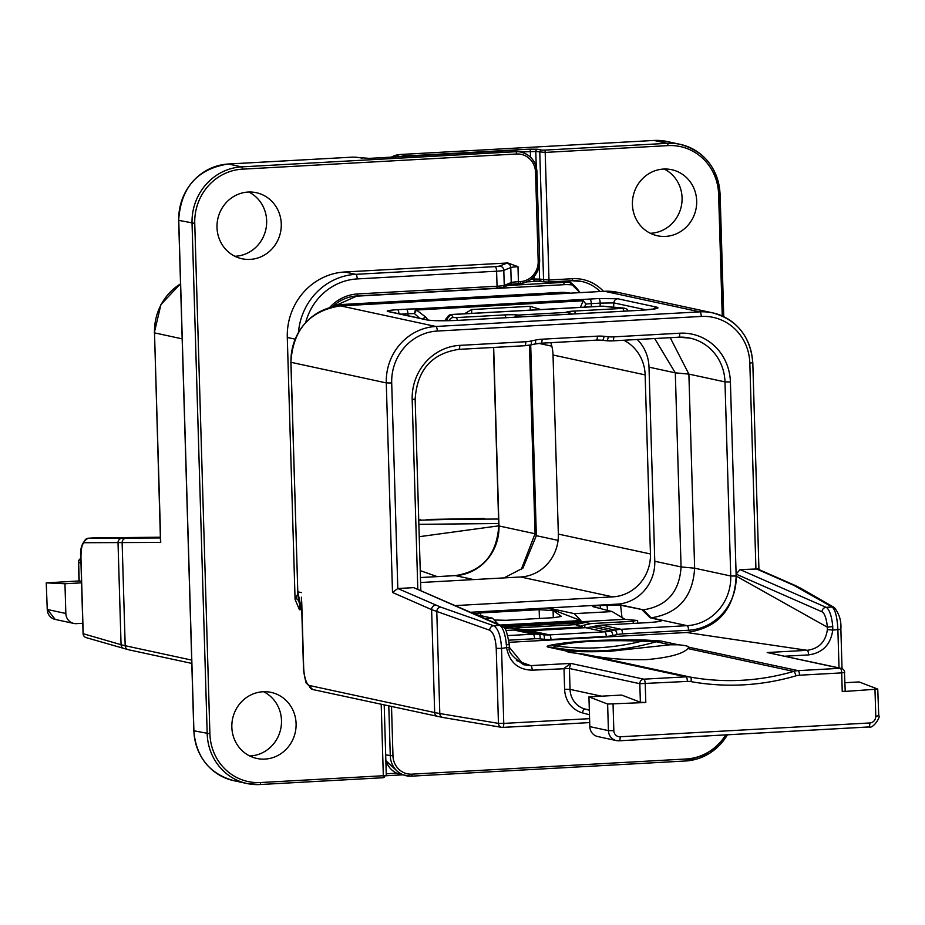 <?xml version="1.0" encoding="UTF-8"?>
<svg xmlns="http://www.w3.org/2000/svg" width="925" height="925" viewBox="0 0 925 925"><rect width="100%" height="100%" fill="white"/><g stroke="black" fill="none" stroke-linecap="round" stroke-linejoin="round"><path stroke-width="1.39" d="M413.66 587.641L501.466 625.716A4.301 4.047 113.7 0 0 499.708 625.404L493.661 625.728L440.739 607.124L397.808 588.52L413.66 587.641L499.708 625.404A21.529 6.579 86.8 0 1 506.322 644.632L506.657 648.124C509.663 662.427 518.185 669.781 532.21 670.186L569.418 668.497L570.043 689.368L601.574 696.178M839.021 667.896L837.888 629.786C837.252 617.391 835.344 609.795 832.142 607.008L793.8 585.328A4.301 4.047 -66.3 0 1 795.558 585.641L757.563 568.967L740.069 569.58L826.106 607.332A4.301 4.047 113.7 0 0 822.048 611.818A17.217 5.261 86.8 0 1 827.343 627.208L827.389 629.567C825.678 641.8 818.937 648.714 807.155 650.321L686.593 632.492C718.066 628.075 734.589 609.251 736.161 576.044L730.738 575.986L694.64 568.193C692.825 596.995 678.291 613.553 651.027 617.865L661.548 620.594M840.744 629.301L840.871 629.37C841.484 621.033 839.299 613.749 834.327 607.528L834.327 607.528A4.301 4.128 -60.2 0 0 832.142 607.008L826.106 607.332A21.529 6.579 86.8 0 1 832.731 626.572L827.343 627.208L736.161 576.044L736.103 574.113L740.069 569.58M793.8 585.328L755.922 568.702L749.828 363.155A49.511 46.978 102.2 0 0 701.289 316.442L437.305 331.046A49.511 46.978 102.2 0 0 391.703 382.973L397.808 588.52L392.501 592.462L386.28 382.915A53.812 51.06 102.2 0 1 435.848 326.467L699.843 311.864L604.534 291.282A2.151 0.659 -93.2 0 0 604.487 291.282A2.151 0.659 -93.2 0 0 604.43 291.294M509.397 647.165L501.547 648.402C500.795 636.007 498.17 628.457 493.661 625.728A4.301 3.954 -70.6 0 0 489.707 630.237L431.617 609.621L392.501 592.462M509.132 644.817L506.322 644.632M509.432 647.431L523.619 664.717L530.765 665.618A4.301 1.318 86.8 0 1 532.21 670.186M516.404 660.554L530.765 665.618L570.737 663.398L564.007 668.428L564.62 689.31A25.831 24.512 102.2 0 0 582.345 712.851A4.301 1.353 105.7 0 1 584.82 708.989L589.329 709.961M589.815 726.611L608.419 730.623A10.765 10.21 102.2 0 0 616.374 740.578L597.781 736.566A10.765 10.21 -77.8 0 1 589.815 726.611L588.936 696.872L607.621 704.041L645.8 702.514L640.366 702.225L639.822 683.691A4.301 4.082 -77.8 0 1 643.788 679.17L570.737 663.398L569.418 668.497L639.822 683.691L687.391 681.413A17.217 16.338 -77.8 0 1 690.987 681.632A251.831 238.962 102.2 0 0 795.974 675.828A17.217 16.338 -77.8 0 1 799.547 675.215L841.692 672.88L842.247 691.634L877.756 689.09L859.059 681.933L844.976 682.708M576.564 653.235A61.339 4.879 178.3 0 1 566.169 650.992L567.048 650.472C572.332 651.732 586.23 652.056 608.719 651.443L670.232 644.771L678.337 644.783A61.339 4.879 178.3 0 1 688.732 647.026L687.888 648.575C682.8 653.94 669.029 657.617 646.575 659.618C623.623 660.126 602.996 658.346 584.704 654.287L576.564 653.235L685.934 676.846L643.788 679.17A4.301 1.318 86.8 0 1 645.234 683.748L645.8 702.514M678.337 644.783L660.681 640.967L644.517 639.984C602.348 639.36 571.118 641.083 550.837 645.164C546.814 646.008 546.039 646.679 548.513 647.176L566.169 650.992L567.048 650.472L553.023 647.454A21.529 20.419 102.2 0 0 548.513 647.176M509.085 642.32L686.593 632.492M841.276 668.382L767.183 652.53L840.235 668.301A4.301 1.318 86.8 0 1 841.692 672.88L844.664 672.463A4.301 4.301 0 0 0 841.276 668.382A4.301 4.082 -77.8 0 0 840.235 668.301L798.09 670.637L688.767 647.199M844.456 672.371L845.219 691.067L842.247 691.634M774.641 653.998L767.183 652.53L807.155 650.321A4.301 1.318 -93.2 0 1 808.612 654.9L784.874 656.207M832.731 626.572L832.778 630.075C830.638 644.667 822.579 652.934 808.612 654.9M617.808 298.763L598.776 298.555L415.626 308.915A15.066 1.203 -1.7 0 0 406.468 309.193L397.519 309.69C389.055 310.233 385.817 310.835 387.783 311.482L426.968 319.946C433.247 320.906 444.116 321.021 459.586 320.304L640.308 310.303C654.808 309.366 660.369 308.337 656.993 307.216L617.808 298.763A4.301 4.082 -77.8 0 0 613.842 302.903L600.232 303.123A4.301 1.318 -93.2 0 0 598.776 298.555M301.712 601.655L303.666 667.226A17.217 5.261 86.8 0 0 309.482 685.529L434.669 712.551L431.617 609.621A4.301 4.047 -66.3 0 1 435.675 605.135M670.232 644.771L656.207 641.742L641.985 641.129C602.279 639.869 573.523 641.464 555.728 645.904A21.529 19.309 -101 0 0 550.837 645.164M641.985 641.129C613.391 648.321 584.646 649.917 555.728 645.904L553.023 647.454C587.653 653.536 622.051 651.639 656.207 641.742A21.529 20.419 -77.8 0 1 660.681 640.967M641.973 641.129A21.529 10.221 -89.2 0 1 644.517 639.984M613.055 704.318L613.83 730.692A6.452 6.128 102.2 0 0 620.166 736.786L869.824 722.968A6.452 6.128 102.2 0 0 875.778 716.193L878.75 715.777L877.756 689.09M588.936 696.872L621.681 695.068L640.366 702.225M502.564 727.408A4.301 1.318 -93.2 0 0 502.68 727.42A4.301 1.318 -93.2 0 0 503.767 723.408L498.448 723.373A4.301 3.978 99.5 0 0 502.564 727.408M502.784 727.397L589.699 722.587L502.68 727.42A4.301 4.301 0 0 1 501.732 727.362L443.087 717.522A4.301 3.978 -80.5 0 1 439.803 713.522L498.448 723.373L496.228 648.356C495.615 638.458 493.441 632.423 489.707 630.237M660.612 621.138L660.496 620.12C663.537 621.057 658.901 621.912 646.598 622.687L601.874 625.161A43.047 40.85 102.2 0 0 595.816 625.971L615.044 630.122L610.87 631.012A43.047 40.85 -77.8 0 1 604.811 631.821L549.531 634.885A43.047 40.85 -77.8 0 1 543.438 634.747L539.229 634.319A43.047 40.85 102.2 0 0 533.147 634.18L507.825 635.579M736.161 576.044A51.661 49.013 -77.8 0 1 688.57 630.237L622.56 633.891A38.746 36.757 102.2 0 0 617.102 634.619L612.928 635.51A4.301 1.249 -102.1 0 0 610.87 631.012L591.642 626.861L595.816 625.971M591.642 626.861A43.047 40.85 -77.8 0 1 585.583 627.67L530.303 630.734A43.047 40.85 -77.8 0 1 524.221 630.596L520 630.168A43.047 40.85 102.2 0 0 513.918 630.029L505.94 630.468M670.209 337.683L688.882 374.105L694.64 568.193L681.066 566.933C679.493 591.803 666.937 606.106 643.395 609.829L620.594 605.251L600.244 605.482A10.765 0.856 178.3 0 0 592.809 606.511A10.765 0.856 178.3 0 0 593.214 606.731L612.188 611.575L574.332 613.645L580.888 620.559L548.028 607.968L617.091 604.152A40.897 38.804 -77.8 0 0 654.773 561.255L649.003 367.156A40.897 38.804 -77.8 0 0 637.302 339.51M642.112 609.899L650.275 617.912M476.375 614.709L492.47 618.178L498.309 624.329M485.22 618.582L492.47 618.178M470.767 612.246L548.028 607.968L574.332 613.645M499.939 625.046L580.888 620.559M561.221 616.235L553.081 610.581L539.159 609.691L480.642 612.928L480.722 615.645M474.213 613.749L480.642 612.928M561.059 616.489L553.798 617.669L506.056 620.305L494.193 619.993M455.551 605.574L612.778 596.868L520.671 576.98A40.897 38.804 102.2 0 0 558.342 534.083L553.023 355.003A40.897 38.804 102.2 0 0 550.803 342.678M558.342 534.083L650.448 553.971A40.897 38.804 -77.8 0 1 612.778 596.868M650.448 553.971L645.141 374.891L553.023 355.003M623.832 340.25A40.897 38.804 -77.8 0 1 645.141 374.891M654.669 338.538L675.308 372.844L681.066 566.933L654.773 561.255M502.217 626.098L624.93 619.311L612.165 611.552M513.965 628.04L519.781 629.289L503.686 626.988L513.965 628.04L575.362 624.641L582.16 626.711L579.177 627.127L579.212 628.029M519.781 629.289L530.071 629.844L579.177 627.127M503.686 626.988L585.548 622.467L575.362 624.641M504.657 628.376L509.004 628.144M624.93 619.311L636.597 620.397L633.174 621.265L590.855 623.612L585.548 622.467M581.178 625.89L590.855 623.612M448.243 320.709L447.041 318.952L445.966 320.755A4.301 3.688 -148.9 0 1 446.347 318.304L446.232 318.501A4.301 3.665 -147.1 0 1 446.289 318.408M445.746 320.744A4.301 3.665 -147.1 0 1 446.232 318.501L444.775 320.755M427.963 320.015L426.067 317.344L416.47 310.014L414.458 313.575L415.626 308.915L416.47 310.014L583.236 300.787L582.392 299.688L585.976 304.082L584.38 307.135M422.794 318.905A4.301 3.446 -32.6 0 1 426.067 317.344M419.545 318.2L414.458 313.575L407.913 313.772A4.301 1.318 -93.2 0 0 406.468 309.193M398.953 313.748A4.301 1.318 -93.2 0 0 397.519 309.69M591.376 306.753L591.283 303.62A10.765 0.856 -1.7 0 0 585.976 304.082L583.236 300.787L580.345 307.366M464.523 313.772L471.634 309.551L530.164 306.314L540.813 309.551M604.071 306.279A4.301 3.607 95.3 0 0 603.551 306.187A4.301 3.607 95.3 0 0 603.031 306.187L622.571 308.407L574.113 311.078A10.765 0.856 -1.7 0 0 567.198 312.361L518.081 315.078A10.765 0.856 -1.7 0 0 504.53 314.928L456.071 317.61L453.262 317.541L451.284 314.581A4.301 4.29 -33.7 0 0 447.11 319.009M447.087 320.732L447.041 318.952L450.857 314.535M420.597 582.519L520.671 576.98M160.395 537.945L88.072 538.234M160.649 539.876L160.73 542.42L84.348 542.721C82.013 543.599 80.891 548.93 80.972 558.712L80.972 558.55M191.799 663.41L128.378 649.72L86.175 637.637A4.301 4.163 -73.8 0 1 83.204 633.718L83.192 633.556M521.226 569.603L535.055 533.737L529.458 345.175M503.998 577.905L522.914 568.123L536.35 535.691L530.696 344.944M80.845 558.55A4.301 4.082 102.2 0 0 78.648 562.539L78.648 562.319M81.516 581.178L79.203 580.993M65.837 613.483A10.765 10.21 102.2 0 0 73.803 623.438L55.211 619.426A10.765 10.21 -77.8 0 1 47.244 609.471L65.837 613.483L64.958 583.744L46.458 582.877L78.995 580.946M64.958 583.744L81.562 582.831M46.25 582.854L47.244 609.471L46.25 582.854M73.803 623.438A10.765 10.21 102.2 0 0 76.393 623.647L82.764 623.288M498.552 519.041L426.564 519.492M526.857 281.894L534.627 281.466A10.765 0.856 178.3 0 0 540.096 280.98M334.642 304.903L560.226 292.416A43.047 40.85 -77.8 0 1 570.309 293.179M249.727 755.968A33.797 32.063 102.2 0 0 281.489 720.494A33.797 32.063 102.2 0 0 263.59 691.727M248.767 192.018A33.797 32.063 -77.8 0 1 266.654 220.786A33.797 32.063 -77.8 0 1 234.892 256.26M299.688 604.996A10.765 3.284 -93.2 0 0 299.48 609.748L295.075 599.469L287.293 337.463A62.414 59.223 102.2 0 1 344.794 271.985L507.837 262.966L517.988 266.701A10.765 0.856 -1.7 0 0 510.785 267.545A4.301 4.197 -112 0 0 506.449 263.313L499.465 266.123L495.141 266.631L355.755 274.343A62.414 59.223 102.2 0 0 298.463 332.318M296.092 723.639A33.797 32.063 102.2 0 0 271.094 692.386A33.797 32.063 102.2 0 0 231.84 727.2A33.797 32.063 102.2 0 0 256.838 758.454A33.797 32.063 102.2 0 0 296.092 723.639M281.269 223.942A33.797 32.063 -77.8 0 1 242.003 258.757A33.797 32.063 -77.8 0 1 217.005 227.504A33.797 32.063 -77.8 0 1 256.271 192.689A33.797 32.063 -77.8 0 1 281.269 223.942M650.31 233.273A33.797 32.063 102.2 0 0 682.072 197.8A33.797 32.063 102.2 0 0 664.185 169.032M632.423 204.506A33.797 32.063 102.2 0 0 657.421 235.759A33.797 32.063 102.2 0 0 696.687 200.956A33.797 32.063 102.2 0 0 671.689 169.703A33.797 32.063 102.2 0 0 632.423 204.506M822.048 611.818L736.103 574.113L730.403 381.956A51.661 49.013 -77.8 0 0 679.759 333.208L613.737 336.862A38.746 36.757 102.2 0 1 608.268 336.735L604.048 336.307A47.348 44.932 -77.8 0 0 597.353 336.157L542.073 339.209A47.348 44.932 -77.8 0 0 535.413 340.099L531.227 340.99A38.746 36.757 102.2 0 1 525.782 341.73L459.771 345.372A51.661 49.013 -77.8 0 0 412.18 399.565L417.799 589.005M412.18 399.565L414.943 399.057M459.771 345.372A4.301 1.318 86.8 0 1 458.673 349.384A4.301 1.318 86.8 0 1 458.569 349.384M458.788 349.373L524.579 345.73A4.301 1.318 86.8 0 0 524.695 345.73L530.8 344.921A4.301 1.249 77.9 0 1 530.638 344.921A43.047 40.85 102.2 0 1 524.799 345.719M525.782 341.73A4.301 1.318 86.8 0 1 524.695 345.73L458.673 349.384C431.617 353.57 417.106 370.162 415.152 399.149L420.829 590.335M531.227 340.99A4.301 1.249 77.9 0 1 530.8 344.921L534.974 344.031A4.301 1.249 77.9 0 1 534.812 344.019L530.95 344.852M535.413 340.099A4.301 1.249 77.9 0 1 534.974 344.031L540.975 343.221A4.301 1.318 86.8 0 1 540.871 343.21A43.047 40.85 -77.8 0 0 535.124 343.961M542.073 339.209A4.301 1.318 86.8 0 1 540.975 343.221L596.267 340.169A4.301 1.318 86.8 0 1 596.163 340.157L541.09 343.198M597.353 336.157A4.301 1.318 86.8 0 1 596.267 340.169L602.291 340.296A4.301 1.353 95.8 0 1 602.244 340.296A43.047 40.85 -77.8 0 0 596.371 340.146M604.048 336.307A4.301 1.353 95.8 0 1 602.291 340.296L606.499 340.724A4.301 1.353 95.8 0 1 606.453 340.724L602.337 340.308M608.268 336.735A4.301 1.353 95.8 0 1 606.499 340.724L612.651 340.863A4.301 1.318 86.8 0 1 612.547 340.863A43.047 40.85 102.2 0 1 606.557 340.735M613.737 336.862A4.301 1.318 86.8 0 1 612.651 340.863L678.661 337.22A4.301 1.318 86.8 0 1 678.557 337.209L612.766 340.851M679.759 333.208A4.301 1.318 86.8 0 1 678.661 337.22L689.946 338.099A47.348 44.932 -77.8 0 1 724.98 381.898L730.738 575.986A47.348 44.932 -77.8 0 1 687.113 625.658L651.027 617.865L643.395 609.829L617.091 604.152M678.777 337.197A47.348 44.932 -77.8 0 1 689.946 338.099M730.403 381.956L724.98 381.898L688.882 374.105L675.308 372.844L649.003 367.156M749.828 363.155L752.592 362.646A53.812 51.06 102.2 0 0 712.782 312.881A53.812 51.06 102.2 0 0 699.843 311.864A4.301 1.318 -93.2 0 1 701.289 316.442M437.305 331.046A4.301 1.318 -93.2 0 0 435.848 326.467L340.55 305.897A2.151 0.659 -93.2 0 0 340.493 305.886C309.528 310.731 292.994 329.531 290.878 362.288L297.792 591.711M391.703 382.973L386.28 382.915L290.878 362.288M584.704 654.287L690.432 677.112A21.529 20.419 -77.8 0 0 685.934 676.846A4.301 1.318 86.8 0 1 687.391 681.413M690.987 681.632A4.301 1.353 100.1 0 0 690.432 677.112A247.53 234.869 102.2 0 0 793.615 671.411A21.529 20.419 -77.8 0 1 798.09 670.637A4.301 1.318 86.8 0 1 799.547 675.215M842.039 668.625L840.871 629.382L832.778 630.075L827.389 629.567M564.62 689.31L570.043 689.368A21.529 20.419 102.2 0 0 584.82 708.989A301.342 285.929 102.2 0 0 589.329 710.215M797.882 587.352A4.301 4.128 -60.2 0 1 800.056 587.884L795.558 585.641M340.493 305.886L604.487 291.282L617.484 292.3A53.812 51.06 102.2 0 0 604.534 291.282L340.55 305.897A53.812 51.06 102.2 0 0 290.982 362.346L297.792 591.815L301.446 592.601M301.781 610.893A53.812 51.06 102.2 0 1 297.792 591.815L301.793 611.101M443.087 717.522L312.673 689.507A4.301 4.082 -77.8 0 1 309.482 685.529M795.974 675.828A4.301 1.203 73.7 0 0 793.615 671.411L687.888 648.575M875.778 716.193L874.992 689.83M869.824 722.968A4.301 1.318 86.8 0 1 868.737 726.981C873.362 729.189 881.132 715.927 878.75 715.777L878.542 715.684M620.166 736.786A4.301 1.318 86.8 0 1 619.079 740.798L868.737 726.981A4.301 1.318 86.8 0 1 868.621 726.969L619.183 740.775M619.079 740.798A4.301 1.318 86.8 0 1 618.964 740.786A10.765 10.21 102.2 0 1 616.374 740.578L619.079 740.798M613.83 730.692L608.419 730.623L607.621 704.041M582.345 712.851A305.643 290.011 102.2 0 0 589.468 714.747M589.583 718.656L503.767 723.408L501.547 648.402L496.228 648.356M440.739 607.124A4.301 3.954 -70.6 0 0 436.785 611.622L439.803 713.522A215.236 17.124 178.3 0 1 434.669 712.551A4.301 4.082 -77.8 0 0 437.86 716.54M601.874 625.161L621.103 629.312A43.047 40.85 102.2 0 0 615.044 630.122A4.301 1.249 -102.1 0 1 617.102 634.619M622.56 633.891A4.301 1.318 -93.2 0 0 621.103 629.312L687.113 625.658A4.301 1.318 -93.2 0 1 688.57 630.237M612.928 635.51A47.348 44.932 -77.8 0 1 606.268 636.4L550.976 639.464A47.348 44.932 -77.8 0 1 544.293 639.314L540.073 638.886A38.746 36.757 102.2 0 0 534.592 638.759L508.796 640.181M606.268 636.4A4.301 1.318 -93.2 0 0 604.811 631.821L585.583 627.67M550.976 639.464A4.301 1.318 -93.2 0 0 549.531 634.885L530.303 630.734M544.293 639.314A4.301 1.353 -84.2 0 0 543.438 634.747L524.221 630.596M540.073 638.886A4.301 1.353 -84.2 0 0 539.229 634.319L520 630.168M534.592 638.759A4.301 1.318 -93.2 0 0 533.147 634.18L513.918 630.029M622.005 617.669L620.594 605.251M607.598 610.407L606.997 605.1M600.337 608.546L600.244 605.482M426.968 319.946A4.301 4.082 102.2 0 1 428.009 320.027L388.824 311.563A4.301 4.082 102.2 0 0 387.783 311.482M653.813 309.054A4.301 4.082 -77.8 0 1 656.993 307.216M646.217 309.887L613.842 302.903L613.622 307.123M515.167 628.769L515.202 629.983M523.319 629.497L523.342 630.503M524.648 629.786L524.672 630.642M530.071 629.844L530.094 630.746M633.243 623.427L633.174 621.265M584.75 624.918L584.831 627.717M400.826 314.165L407.913 313.772L407.971 315.703M600.059 306.267L600.232 303.123L591.283 303.62A4.301 1.318 -93.2 0 0 589.826 299.041M451.099 314.512L602.106 306.163L624.236 308.118A4.301 3.607 95.3 0 0 623.716 308.106M623.855 311.193A4.301 1.318 -93.2 0 0 622.571 308.407M457.355 320.397A4.301 1.318 -93.2 0 0 456.071 317.61M449.249 320.686A4.301 4.29 -33.7 0 1 453.262 317.541M603.031 306.187L451.284 314.581M568.725 312.592A4.301 4.082 102.2 0 0 567.198 312.361M571.5 314.095A4.301 4.082 102.2 0 0 568.193 312.581A5.377 1.642 86.8 0 1 569.349 314.211M514.705 317.24A4.301 4.082 -77.8 0 1 518.081 315.078M505.825 317.726A4.301 1.318 -93.2 0 0 504.53 314.928M515.873 317.171A4.301 4.082 -77.8 0 1 519.087 315.298A5.377 1.642 -93.2 0 1 520.243 316.928M575.396 313.876A4.301 1.318 -93.2 0 0 574.113 311.078M471.634 309.551L471.75 313.367M530.164 306.314L530.279 310.129M551.832 346.181L538.917 343.395M84.348 542.721A4.301 4.186 -89.9 0 1 88.303 538.211L94.338 537.876A21.529 6.579 -93.2 0 0 94.246 537.887A21.529 6.579 -93.2 0 0 94.153 537.887M86.175 637.637A4.301 4.301 0 0 1 83.077 633.637L80.845 558.631C79.7 548.317 82.152 541.507 88.222 538.223L160.372 537.217L94.338 537.876A4.301 4.093 -90.6 0 1 94.697 537.876M121.984 538.304A4.301 4.186 -89.9 0 0 118.03 542.802L121.059 644.702L83.204 633.718L80.972 558.712M124.031 648.633A4.301 4.163 -73.8 0 1 121.059 644.702A215.236 17.124 178.3 0 0 125.187 645.731A4.301 4.082 -77.8 0 0 128.378 649.72M191.695 660.092L125.187 645.731L122.135 542.813A4.301 4.093 -90.6 0 1 126.008 538.281M160.73 542.42L154.51 332.873L182.167 338.851M160.488 541.102L154.51 332.873A53.812 51.06 -77.8 0 1 180.537 283.859M484.133 518.462L479.127 518.543A4.301 4.001 -91 0 1 479.277 518.532L484.133 518.462A4.301 4.093 -90.6 0 1 484.48 518.462M479.127 518.543L426.783 519.48A4.301 4.001 -91 0 1 426.922 519.48L426.922 519.48A4.301 4.001 -91 0 1 427.049 519.48M418.759 520.486A4.301 4.093 -90.6 0 1 420.736 519.815A21.529 6.579 -93.2 0 0 420.655 519.827A21.529 6.579 -93.2 0 0 420.366 519.862M498.691 523.527L418.875 524.325M498.957 525.816L419.233 536.697M498.957 525.735L493.672 347.453M558.064 540.373L536.35 535.691L535.055 533.737L498.968 525.943A47.348 44.932 102.2 0 1 455.343 575.616L473.692 579.582M455.123 575.627A4.301 1.318 86.8 0 1 455.239 575.616A4.301 1.318 86.8 0 1 455.343 575.616L420.447 577.547L455.239 575.616C482.295 571.43 496.806 554.838 498.76 525.851L493.464 347.465M437.201 576.61L420.251 570.632M80.984 563.036L78.648 562.539L79.203 581.073M47.244 609.263L55.211 619.426M418.748 520.243L479.277 518.532A4.301 4.001 -91 0 1 479.416 518.532M507.709 285.478L563.36 282.403L558.943 281.443M353.327 296.347L564.088 284.68A51.661 49.013 -77.8 0 1 573.662 285.143M570.54 282.53A53.812 51.06 -77.8 0 0 563.36 282.403A2.151 0.659 86.8 0 1 564.088 284.68M332.11 307.077A40.897 38.804 -77.8 0 1 357.05 295.942A2.151 0.659 86.8 0 0 357.108 295.942L332.248 307.054M329.358 307.805A43.047 40.85 -77.8 0 1 357.651 293.942A2.151 0.659 86.8 0 1 357.108 295.942L496.494 288.23A2.151 0.659 86.8 0 1 496.447 288.23L357.166 295.931M357.651 293.942L497.049 286.23L496.598 271.21L357.212 278.922A58.113 55.142 102.2 0 0 305.655 322.582M496.552 288.218A8.614 0.682 -1.7 0 0 502.206 287.548A2.151 2.093 68 0 0 502.946 287.397L509.929 284.576A2.151 2.093 68 0 0 511.224 282.553L510.785 267.545L503.801 270.366L504.241 285.374A2.151 2.093 68 0 1 502.946 287.397L496.494 288.23A2.151 0.659 86.8 0 0 497.049 286.23A10.765 0.856 -1.7 0 0 504.241 285.374L511.224 282.553A10.765 0.856 178.3 0 1 518.428 281.709L520.336 281.605A19.367 18.384 102.2 0 0 538.188 261.278L535.54 172.281A19.367 18.384 102.2 0 0 516.555 154.001L242.327 169.171A51.661 49.013 102.2 0 0 194.747 223.364L209.894 733.779A51.661 49.013 102.2 0 0 260.538 782.538L383.32 775.74L381.204 704.307M509.929 284.576L517.884 283.709A2.151 0.659 86.8 0 0 518.428 281.709L517.988 266.701M299.48 609.748L301.215 609.656M260.538 782.538A2.151 0.659 86.8 0 1 259.994 784.539L246.987 783.521L233.701 780.654A53.812 51.06 -77.8 0 1 193.903 730.889L178.756 220.462A53.812 51.06 -77.8 0 1 228.325 164.014L353.153 157.111L369.306 158.372L510.507 150.567A21.529 20.419 -77.8 0 1 515.688 150.972L510.45 150.555A2.151 0.659 86.8 0 1 510.45 150.555A2.151 0.659 86.8 0 1 510.507 150.567L515.826 151.712L241.61 166.882A53.812 51.06 102.2 0 0 192.042 223.33L207.188 733.756A53.812 51.06 102.2 0 0 246.987 783.521A53.812 51.06 102.2 0 0 259.937 784.539A2.151 0.659 86.8 0 0 259.994 784.539L382.777 777.752A2.151 0.659 86.8 0 1 382.719 777.74L260.041 784.527M193.903 730.785L209.894 733.779M178.756 220.358L194.747 223.364M228.209 164.026A2.151 0.659 86.8 0 1 228.267 164.014A2.151 0.659 86.8 0 1 228.325 164.014L241.61 166.882A2.151 0.659 -93.2 0 1 242.327 169.171M356.865 157.354A2.151 2.047 102.2 0 0 355.859 157.134M510.161 284.472A12.915 1.029 178.3 0 1 517.827 283.709A2.151 0.659 86.8 0 0 517.884 283.709L519.792 283.605A2.151 0.659 86.8 0 1 519.734 283.605L517.942 283.709M531.32 279.2L534.164 279.038A2.151 0.659 86.8 0 1 533.621 281.038L533.563 281.038A2.151 0.659 86.8 0 0 533.621 281.038L545.16 281.952A2.151 2.047 102.2 0 0 545.681 281.986L548.386 282.021A2.151 0.659 86.8 0 0 548.444 282.021L571.974 280.726A2.151 0.659 86.8 0 1 571.916 280.714A40.897 38.804 -77.8 0 1 581.756 281.489A40.897 38.804 -77.8 0 1 600.163 291.525M722.24 315.957L718.621 194.366A51.661 49.013 102.2 0 0 667.989 145.618L545.195 152.417L535.795 151.492L520.382 151.977M536.246 166.87L535.795 151.492A2.151 2.047 -77.8 0 1 537.772 149.237L529.643 149.145A2.151 0.659 -93.2 0 1 530.372 151.434L530.545 157.215M534.083 276.575L534.164 279.038L539.587 279.096A2.151 2.047 102.2 0 0 541.171 281.084M519.85 283.593A21.529 20.419 102.2 0 0 539.564 261.127M520.336 281.605A2.151 0.659 86.8 0 1 519.792 283.605C532.141 281.732 538.778 274.216 539.668 261.07L536.928 172.131M538.188 261.278L539.668 261.07L536.928 172.027A21.529 20.419 102.2 0 0 521.006 152.116A21.529 20.419 102.2 0 0 515.826 151.712A2.151 0.659 -93.2 0 1 516.555 154.001M535.54 172.281L537.032 172.073C536.038 161.47 530.696 154.81 521.006 152.116L515.688 150.972M384.21 704.954L386.292 775.323L383.32 775.74A2.151 0.659 86.8 0 1 382.777 777.752L386.083 775.231M382.834 777.74L384.106 777.486M402.132 774.872L386.268 775.751L402.109 774.872M361.906 158.383A2.151 2.047 102.2 0 0 361.178 158.279M560.226 292.416L565.071 293.468M718.621 194.366L720.008 194.111A53.812 51.06 102.2 0 0 680.199 144.346A53.812 51.06 102.2 0 0 667.26 143.329L544.478 150.127A2.151 0.659 -93.2 0 1 545.195 152.417L548.988 280.021L572.517 278.714A43.047 40.85 -77.8 0 1 603.47 291.34M391.518 706.527L392.975 755.875A19.367 18.384 102.2 0 0 411.972 774.156L686.188 758.986A51.661 49.013 102.2 0 0 725.72 734.889M572.517 278.714A2.151 0.659 86.8 0 1 571.974 280.726L581.756 281.489M579.963 292.635A40.897 38.804 102.2 0 0 568.251 280.923L579.906 292.647M533.667 281.027L540.963 281.027M548.502 282.009L571.916 280.714M539.206 266.342L539.587 279.096L548.988 280.021A2.151 0.659 86.8 0 1 548.444 282.021L545.16 281.952A2.151 2.047 102.2 0 1 543.565 279.963L539.784 152.347A2.151 2.047 -77.8 0 1 541.761 150.093L537.772 149.237M529.643 149.145L406.861 155.932A21.529 20.419 102.2 0 0 403.184 156.498M407.185 156.267A2.151 0.659 -93.2 0 0 406.861 155.932L400.224 154.498L653.975 140.461A53.812 51.06 -77.8 0 1 666.925 141.479L653.917 140.461A2.151 0.659 86.8 0 1 653.975 140.461L667.26 143.329A2.151 0.659 -93.2 0 1 667.989 145.618M391.356 157.146A21.529 20.419 -77.8 0 1 400.224 154.498A2.151 0.659 86.8 0 0 400.167 154.498L653.917 140.461A2.151 0.659 86.8 0 0 653.859 140.473M388.789 705.937L390.269 755.841A21.529 20.419 102.2 0 0 406.191 775.751A21.529 20.419 102.2 0 0 411.371 776.156A2.151 0.659 86.8 0 0 411.428 776.168L685.645 760.986A2.151 0.659 86.8 0 1 685.587 760.986L411.475 776.156M392.975 755.875L385.69 754.858M411.972 774.156A2.151 0.659 86.8 0 1 411.428 776.168L400.883 774.607A21.529 20.419 -77.8 0 1 385.852 760.315M686.188 758.986A2.151 0.659 86.8 0 1 685.645 760.986L709.591 753.332L727.536 734.797M685.702 760.974A53.812 51.06 102.2 0 0 727.42 734.797M723.639 316.604L720.008 194.215M544.478 150.127L541.761 150.093M386.245 773.774L396.709 773.196M507.837 262.966A15.066 1.203 -1.7 0 0 506.449 263.313M495.141 266.631A4.301 1.318 -93.2 0 1 496.598 271.21A10.765 0.856 178.3 0 0 503.801 270.366A4.301 4.197 -112 0 0 499.465 266.123M357.212 278.922A4.301 1.318 -93.2 0 0 355.755 274.343L344.794 271.985M287.293 337.463L295.098 339.151M297.804 594.035L296 597.192A15.066 4.602 -93.2 0 0 295.075 599.469M298.613 600.371A4.301 3.712 -150.2 0 1 296 597.192M539.159 609.691L539.425 618.455M553.081 610.581L553.289 617.692M758.939 569.569L752.8 362.75C750.441 336.399 737.098 319.772 712.782 312.881L617.484 292.3M501.466 625.716C503.639 629.717 504.946 620.629 509.328 644.702L509.594 647.28C507.409 650.888 512.08 656.704 523.619 664.717M834.327 607.528L800.056 587.884M312.673 689.507L306.476 683.217C306.406 685.807 302.625 667.885 303.446 667.122L301.377 597.203M428.009 320.027C433.49 320.882 443.988 320.975 459.482 320.293L640.192 310.291L655.825 308.753M582.16 626.711L582.195 627.867M637.718 623.184L637.637 620.652M624.236 308.118L626.93 309.158L628.214 310.95M450.845 314.535L446.347 318.304M568.239 312.442L571.65 314.084M154.302 332.78L160.927 304.556L180.525 283.744M80.845 558.446A4.301 4.301 0 0 0 78.44 562.435L78.995 581.039M569.846 282.021L565.499 281.084M233.701 780.654C209.478 773.797 196.169 757.193 193.799 730.831L178.652 220.416C180.757 187.648 197.302 168.847 228.267 164.014L353.096 157.1L369.248 158.372L510.45 150.555M391.24 157.157L400.167 154.498M723.743 316.651L720.112 194.169C717.742 167.807 704.434 151.203 680.199 144.346L666.925 141.479M400.883 774.607L385.864 760.639"/></g></svg>
